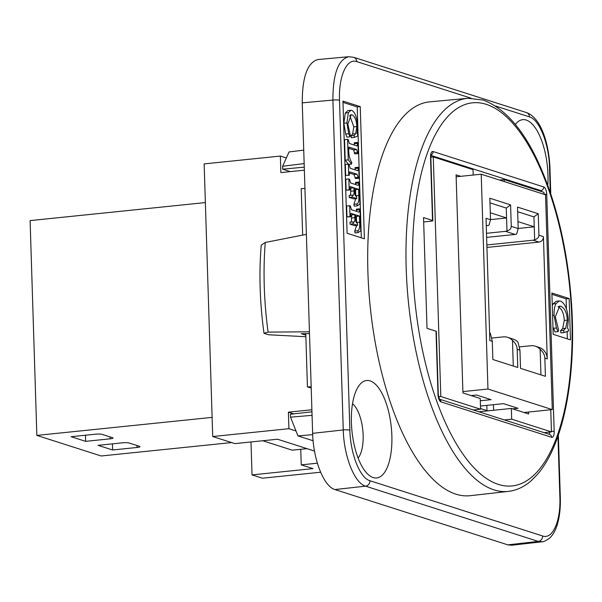 <?xml version="1.0" encoding="UTF-8"?>
<svg xmlns="http://www.w3.org/2000/svg" width="602" height="602" viewBox="0 0 602 602"><rect width="100%" height="100%" fill="white"/><g stroke="black" fill="none" stroke-linecap="round" stroke-linejoin="round"><path stroke-width="0.9" d="M303.732 150.131L289.035 151.945L282.639 166.257L282.729 169.185L304.266 167.138M290.337 171.615L282.729 169.185M282.639 166.257L304.153 163.601M311.956 411.798L290.435 414.251L290.525 417.171L297.96 435.916L312.679 434.652M313.093 440.754L297.96 435.916M312.069 415.335L290.525 417.171M436.006 331.198L437.993 394.378A3.349 0.534 178.2 0 1 438.294 394.588L436.307 331.409A3.349 0.534 178.2 0 0 436.006 331.198L427.021 328.323L423.537 217.578L432.529 220.452A3.349 0.534 -1.8 0 1 432.83 220.663A3.349 0.534 -1.8 0 1 430.866 221.212L423.673 221.95M551.883 293.008L569.168 298.539L570.47 339.852L553.178 334.321L551.883 293.008M508.344 491.405L470.245 495.687A197.96 79.87 -95.9 0 1 455.827 494.144A197.96 79.87 -95.9 0 1 368.748 289.396A197.96 79.87 -95.9 0 1 429.745 101.851L467.927 98.292A197.591 79.727 84.1 0 0 407.035 285.491A197.591 79.727 84.1 0 0 493.956 489.862A197.591 79.727 84.1 0 0 508.344 491.405C516.546 490.427 524.154 486.883 531.175 480.757L537.556 474.301C543.471 467.4 548.708 458.754 553.253 448.355C562.418 427.202 568.363 401.075 571.095 369.974C575.843 316.502 569.131 252.975 553.328 201.979C535.502 145.202 512.174 111.235 483.346 100.075L467.927 98.292M551.921 294.31L566.121 298.855L566.444 309.014M569.168 298.539L566.121 298.855M567.152 331.491L567.377 338.866M560.597 330.596L563.645 330.28L563.969 332.575L560.921 332.883L560.597 330.596L562.652 328.587L564.285 320.43C563.878 313.228 561.771 308.623 557.956 306.614M553.388 328.286L556.436 327.977L558.077 331.634L555.029 331.95L552.952 327.029M552.275 305.5L553.012 303.897L556.195 301.263L559.243 300.955L556.06 303.581C554.57 306.29 553.9 310.196 554.066 315.313L556.436 327.977M563.969 332.575L568.484 331.032L568.431 329.332L567.49 328.293L568.371 320.053C567.663 309.767 565.09 303.461 560.65 301.12L559.243 300.955M562.652 328.587L565.699 328.271L563.645 330.28M558.077 331.634L558.566 329.919L555.3 316.848L559.627 306.132L561.004 306.298C564.819 308.314 566.926 312.92 567.332 320.113L565.699 328.271M557.956 436.33L559.875 497.342C560.831 521.257 552.598 539.67 542.605 535.976L369.944 480.735C359.981 478.041 350.409 453.931 349.875 430.152A5.027 0.798 178.2 0 0 343.268 429.956L312.634 433.342L302.249 102.874L332.898 100.067L343.268 429.956C343.885 456.376 354.518 483.165 365.572 486.16L538.226 541.401L542.327 541.732M348.656 56.723L317.946 59.538C307.471 62.488 302.242 76.928 302.249 102.874M542.605 535.976A5.027 4.53 107.7 0 1 538.226 541.401L507.84 544.863L511.504 545.254L541.966 541.785M507.84 544.863L334.938 489.546L365.572 486.16A5.027 4.53 107.7 0 0 369.944 480.735M312.634 433.342C313.236 459.762 323.868 486.551 334.938 489.546M309.443 331.807L268.093 332.101A179.562 72.451 -95.9 0 1 265.271 242.463L261.238 245.112A171.043 69.012 84.1 0 0 264.007 333.305L268.093 332.101M305.854 336.721L268.575 334.765L264.007 333.305M305.808 335.148L301.278 333.696L309.496 333.613M265.271 242.463L306.38 234.366M342.952 101.083L360.244 106.614L364.398 238.798L347.106 233.267L342.952 101.083M370.11 380.885A48.98 19.761 -95.9 0 1 391.91 440.927A48.98 19.761 -95.9 0 1 368.725 474.993A48.98 19.761 -95.9 0 1 351.974 431.243A48.98 19.761 -95.9 0 1 359.469 384.994A48.98 19.761 -95.9 0 1 370.11 380.885M515.41 124.388A48.98 19.761 -95.9 0 1 515.583 124.162A48.98 19.761 -95.9 0 1 526.231 120.054A48.98 19.761 -95.9 0 1 547.805 185.431M342.997 102.385L357.197 106.93L361.313 237.813M360.244 106.614L357.197 106.93M353.908 204.281L356.956 203.973L357.257 205.831L354.209 206.14L353.908 204.281L355.797 198.675M355.767 196.019L355.571 189.622L354.676 189.337M356.835 198.57L353.788 198.886L349.235 197.426L349.175 195.432L352.223 195.116L352.283 197.117L356.835 198.57L356.497 196.485C355.361 196.395 354.766 194.506 354.721 190.834L354.631 188.035L358.619 189.306L358.807 195.439C359.138 200.308 358.521 203.145 356.956 203.973M350.522 195.289L350.861 188.11L349.792 187.771M349.807 190.014L346.135 190.127L345.796 179.268L348.844 178.96L349.183 189.811L349.807 190.014L349.785 189.254C349.649 187.154 349.95 186.327 350.68 186.763L353.908 187.801L354.006 190.894C354.179 194.423 353.72 195.868 352.621 195.244L352.223 195.116M355.571 184.551L355.541 182.391L358.589 182.075L358.619 183.031C358.762 184.927 358.453 185.664 357.686 185.228L350.635 182.97L349.469 179.155L348.844 178.96M354.638 153.826L358.318 153.713L354.638 153.826L353.652 149.906L348.671 148.318M345.668 175.393L349.348 175.28L345.668 175.393L345.33 164.481L348.377 164.165L345.194 160.162L344.547 139.656L347.595 139.34L348.242 159.846L351.583 164.068L351.756 162.322C349.815 159.575 348.814 155.745 348.746 150.831L348.686 147.663L349.461 147.279L356.7 149.597L357.693 153.51M354.337 145.059L354.292 142.772L357.34 142.456L357.37 143.359C357.565 145.511 357.234 146.294 356.392 145.714L349.341 143.464L348.227 139.544L347.595 139.34M351.086 135.774L354.134 135.458L354.382 137.414L351.335 137.73L351.086 135.774L352.621 133.968L353.81 126.871L349.754 115.516M349.965 136.835L346.918 137.151L345.683 134.043L343.855 123.207L345.307 113.01L347.813 110.595L350.861 110.279L348.355 112.694L346.902 122.898L348.731 133.727L349.965 136.835L350.326 135.33L347.843 124.162L351.154 114.741L352.072 114.854C354.932 116.457 356.534 120.355 356.858 126.555L355.669 133.652L354.134 135.458M355.421 178.508L359.093 178.395L355.421 178.508L353.991 174.512L349.333 173.022M355.097 169.839L355.075 167.597L358.122 167.281L358.152 168.184C358.34 170.231 357.987 170.991 357.076 170.471L350.236 168.282L349.002 164.369L348.377 164.165L348.716 175.077M354.751 231.048L357.799 230.732L358.1 232.59L355.045 232.906L354.751 231.048L356.64 225.441M356.61 222.778L356.407 216.381L355.519 216.095M357.678 225.336L354.631 225.645L350.078 224.192L350.018 222.191L353.065 221.882L353.126 223.876L357.678 225.336L357.34 223.244C356.203 223.154 355.609 221.273 355.564 217.593L355.473 214.794L359.454 216.073L359.65 222.206C359.981 227.067 359.364 229.911 357.799 230.732M351.365 222.055L351.696 214.876L350.635 214.538M350.65 216.773L346.978 216.886L346.632 206.034L349.679 205.718L350.025 216.577L350.65 216.773L350.627 216.013C350.492 213.921 350.785 213.093 351.515 213.529L354.744 214.56L354.841 217.661C355.022 221.182 354.555 222.635 353.464 222.01L353.065 221.882M356.407 211.317L356.384 209.15L359.432 208.841L359.462 209.797C359.605 211.693 359.296 212.423 358.529 211.994L351.47 209.737L350.311 205.922L349.679 205.718M357.257 205.831L359.898 204.063L359.213 182.278L358.589 182.075M355.571 189.622L358.619 189.306M349.235 197.426L352.283 197.117M353.058 195.304L352.621 195.244M350.861 188.11L353.908 187.801M346.135 190.127L349.183 189.811M358.122 185.296L357.686 185.228M348.859 147.189L349.461 147.279L348.746 147.355M348.919 164.338L351.583 164.068M345.194 160.162L348.242 159.846M356.918 145.804L356.392 145.714M358.318 153.713L357.972 142.659L357.34 142.456M354.382 137.414L357.761 135.947L357.716 134.464L357.009 133.584L357.633 126.443C357.069 117.608 355.12 112.25 351.786 110.392L350.861 110.279M352.621 133.968L355.669 133.652M345.683 134.043L348.731 133.727M349.348 175.28L349.318 174.437C349.168 172.413 349.514 171.615 350.356 172.059L357.039 174.196L358.468 178.2M357.663 170.569L357.076 170.471M359.093 178.395L358.747 167.484L358.122 167.281M358.1 232.59L360.741 230.829L360.056 209.037L359.432 208.841M356.407 216.381L359.454 216.073M350.078 224.192L353.126 223.876M353.901 222.063L353.464 222.01M351.696 214.876L354.744 214.56M346.978 216.886L350.025 216.577M358.965 212.062L358.529 211.994M358.1 458.047A29.302 11.822 84.1 0 0 362.795 430.129A29.302 11.822 84.1 0 0 352.516 403.746M304.364 170.178L280.871 172.593L280.351 156.069L204.146 163.902L212.717 436.533L234.848 443.614L277.522 439.227L314.477 451.056M438.542 396.741L440.799 396.507L480.569 409.225L480.23 398.486L462.938 392.956L456.083 174.851L460.696 176.326M317.344 463.201L301.241 464.857L312.995 468.619L252.035 474.888L250.996 441.951M301.241 464.857L300.752 449.31M504.386 419.94L511.685 419.188L551.455 431.905L550.755 409.751M543.99 194.303L543.922 192.324L504.16 179.599L499.525 180.073M551.455 431.905L544.148 432.657M320.588 472.224L262.404 478.206L252.035 474.888M473.21 175.039L473.037 169.644L433.274 156.919L430.836 157.167M480.569 409.225L473.262 409.977M293.723 413.875L288.396 412.174L311.889 409.759M504.16 179.599L504.22 181.578M280.351 156.069L286.341 157.98M528.579 412.031L528.639 413.98L511.354 408.442L511.685 419.188M295.996 430.964L288.915 428.699L212.717 436.533M302.663 235.104L301.203 188.592L304.943 188.531M305.763 333.651L307.434 386.868L311.211 388.072M311.174 386.808L307.434 386.868M288.915 428.699L288.396 412.174M478.899 411.783L511.354 408.442M433.274 156.919L440.799 396.507M109.97 436.894L110.031 438.843A5.027 0.798 178.2 0 0 112.973 438.023A5.027 0.798 178.2 0 0 112.529 437.707L102.152 434.388A5.027 0.798 178.2 0 0 95.507 434.2L71.119 436.706L85.642 441.349L85.454 435.231M136.94 445.518L137 447.474A5.027 0.798 178.2 0 0 139.95 446.654A5.027 0.798 178.2 0 0 139.498 446.338L129.129 443.019A5.027 0.798 178.2 0 0 122.477 442.824L98.096 445.337L112.619 449.98L112.423 443.862M486.815 405.364L486.98 410.609A5.027 0.798 178.2 0 0 488.147 410.827M480.464 406.019L503.483 403.649L518.006 408.299L512.618 408.848M486.98 410.609L480.546 408.555M471.118 395.574L476.513 395.017L491.036 399.668L480.298 400.766M137 447.474L112.619 449.98M110.031 438.843L85.642 441.349M486.235 225.193L487.485 225.592A5.027 4.53 -72.3 0 0 488.997 225.148L490.517 219.722L486.025 218.285L489.862 340.551L492.286 341.326L490.344 333.342A13.394 12.07 -72.3 0 0 489.614 332.62M487.485 225.592L486.258 225.72M231.582 442.575L101.166 455.985L36.85 435.404L30.1 220.603L205.365 202.581M510.586 204.883L506.259 208.059L506.982 230.905A5.027 4.53 107.7 0 1 505.462 231.341L515.146 234.441A5.027 4.53 -72.3 0 0 516.659 234.005L518.179 228.572L511.264 226.36L510.586 204.883L489.84 198.239L490.517 219.722M515.146 234.441L486.619 237.376M519.616 346.895L530.851 345.736A13.394 12.07 107.7 0 1 535.351 346.195L539.159 347.414A13.394 12.07 107.7 0 1 547.263 358.92L543.425 236.646L538.925 235.209L538.256 213.733L533.929 216.908L534.644 239.754A5.027 4.53 107.7 0 1 533.131 240.198L486.86 244.954M517.961 221.611L534.237 226.819L518.179 228.474M543.425 236.646A5.027 4.53 107.7 0 1 539.008 242.079L486.935 247.43M492.286 341.326L492.857 359.507L517.75 367.468L517.178 349.295L519.947 350.183L518.006 342.192A13.394 12.07 -72.3 0 0 513.22 339.122L507.689 337.346A13.394 12.07 107.7 0 1 512.475 340.423L513.28 366.039M507.689 337.346A13.394 12.07 107.7 0 0 503.189 336.887L491.954 338.046M535.351 346.195A13.394 12.07 107.7 0 1 540.137 349.273L540.942 374.888M505.462 231.341L486.491 233.298M490.299 212.762L506.575 217.969L490.51 219.617M545.532 194.792L552.282 409.593L487.966 389.02L481.216 174.219L545.532 194.792M538.256 213.733L517.502 207.096L518.179 228.572M519.947 350.183L520.519 368.356L545.42 376.318L544.848 358.145L547.263 358.92M512.475 340.423C515.447 343.02 517.02 345.977 517.178 349.295M540.137 349.273C543.117 351.869 544.682 354.826 544.848 358.145M511.264 226.36C511.173 228.609 509.743 230.122 506.982 230.905M538.925 235.209C538.835 237.459 537.413 238.971 534.644 239.754M489.983 202.851L506.259 208.059M517.652 211.701L533.929 216.908M307.012 448.663L292.241 450.183L262.75 440.747M481.216 174.219L456.143 176.792M487.966 389.02L462.893 391.593M212.115 417.382L36.85 435.404M552.282 409.593L524.026 412.498M439.43 399.209A3.349 3.018 107.7 0 1 440.973 401.873L551.62 437.278A6.697 2.701 84.1 0 0 554.179 431.551L546.729 194.446A6.697 2.701 84.1 0 0 543.756 186.951L433.101 151.546A6.697 2.701 84.1 0 0 430.543 157.272L432.529 220.452M439.385 399.141L549.596 434.403A3.349 3.018 107.7 0 1 551.62 437.278M486.393 104.387A192.572 77.696 -95.9 0 1 564.232 411.467A192.572 77.696 -95.9 0 1 426.464 367.386A192.572 77.696 -95.9 0 1 486.393 104.387M437.993 394.378A6.697 2.701 84.1 0 0 440.973 401.873M564.285 320.43L567.332 320.113M558.393 306.561L561.004 306.298M552.591 315.471L554.066 315.313M553.012 303.897L556.06 303.581M432.83 220.663L430.844 157.483A3.349 0.534 178.2 0 0 430.543 157.272M431.085 154.91A3.349 3.018 -72.3 0 0 433.101 151.546M430.972 155.429L540.814 190.571A3.349 3.018 -72.3 0 0 543.756 186.951M543.982 194.22A3.349 0.534 -1.8 0 1 546.729 194.446M539.023 190.751L540.814 190.571A3.349 1.355 -95.9 0 1 541.717 191.617M551.44 431.325A3.349 0.534 -1.8 0 1 554.179 431.551M549.746 432.086A3.349 1.355 -95.9 0 1 548.986 434.208M495.785 106.102L529.436 116.871C539.4 119.557 548.964 143.675 549.506 167.454L550.296 192.55M349.875 430.152L339.505 100.263C338.55 76.349 346.782 57.935 356.775 61.622L470.899 98.141M355.759 195.755L358.807 195.439M350.958 191.21L354.006 190.894M355.571 183.347L358.619 183.031M354.608 152.81L357.656 152.494M353.652 149.906L356.7 149.597M354.322 143.675L357.37 143.359M353.81 126.871L356.858 126.555M350.326 115.027L352.072 114.854M343.855 123.207L346.902 122.898M345.307 113.01L348.355 112.694M355.391 177.673L358.438 177.357M353.991 174.512L357.039 174.196M355.105 168.5L358.152 168.184M356.602 222.522L359.65 222.206M351.794 217.977L354.841 217.661M356.414 210.113L359.462 209.797M549.506 167.454A5.027 0.798 -1.8 0 1 549.957 167.762C548.813 142.516 540.679 117.556 526.404 112.559A5.027 4.53 107.7 0 1 529.436 116.871M356.775 61.622A5.027 4.53 -72.3 0 0 353.743 57.318L526.389 112.551A5.027 4.53 107.7 0 1 526.404 112.559M559.875 497.342A5.027 0.798 -1.8 0 1 560.319 497.651C560.635 508.562 559.469 518.021 556.827 526.028C555.059 531.31 552.606 535.396 549.468 538.271C545.404 541.002 542.876 542.176 541.898 541.785M339.505 100.263A5.027 0.798 178.2 0 0 332.898 100.067C332.914 74.129 338.143 59.681 348.596 56.723L353.75 57.318A5.027 4.53 -72.3 0 0 353.735 57.31A5.027 4.53 -72.3 0 0 353.698 57.303M493.61 410.271L493.429 404.679M533.131 240.198L539.008 242.079M430.844 157.483L431.258 154.458L430.656 154.932M438.294 394.588L439.505 399.307L438.941 398.998M549.957 167.762L550.777 193.994M558.363 435.156L560.319 497.651"/></g></svg>
